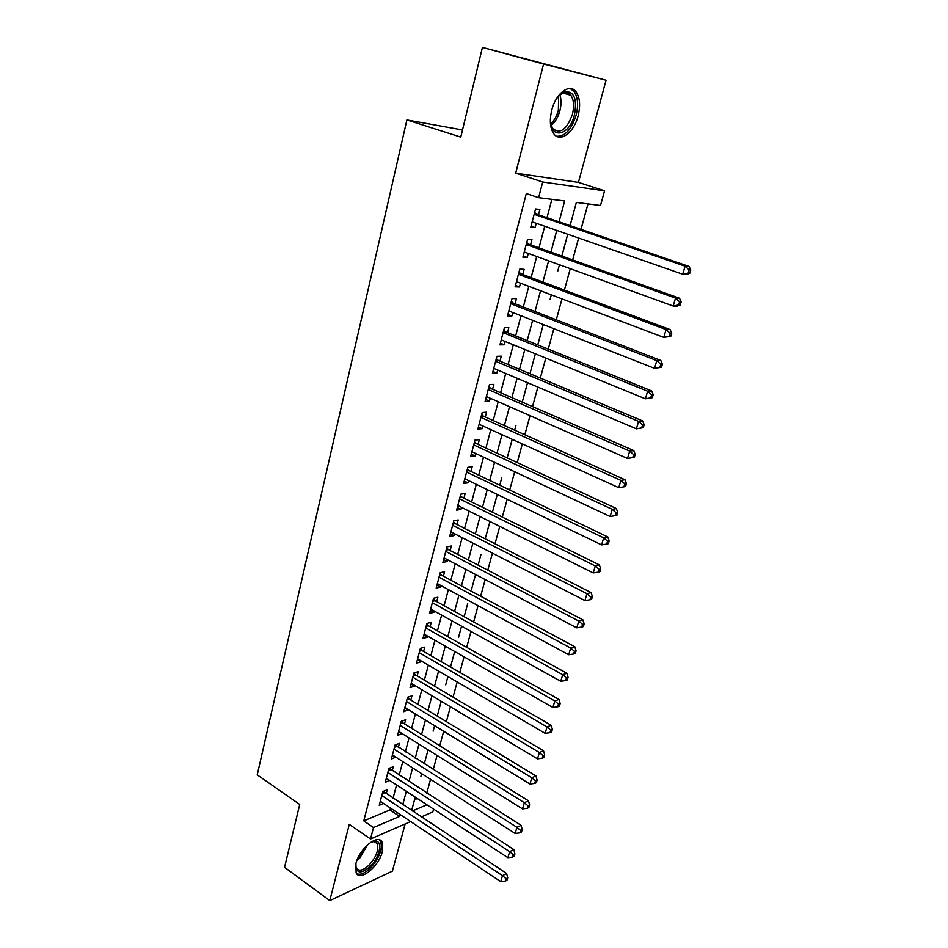 <?xml version="1.0" encoding="UTF-8"?>
<svg xmlns="http://www.w3.org/2000/svg" width="948" height="948" viewBox="0 0 948 948"><rect width="100%" height="100%" fill="white"/><g stroke="black" fill="none" stroke-linecap="round" stroke-linejoin="round"><path stroke-width="1.42" d="M382.317 851.683L382.127 842.18C378.276 833.28 359.351 848.472 355.915 863.557L356.116 872.871C360.157 881.853 378.904 866.472 382.317 851.683M578.126 115.834C580.591 105.631 579.939 97.668 576.159 91.956C569.949 82.76 555.848 93.07 551.76 110.146C549.402 120.266 550.041 128.099 553.703 133.656C560.055 143.03 574.002 132.637 578.126 115.834M433.603 809.142L432.833 811.926L421.196 816.986M462.506 129.935L406.893 119.946L257.228 774.871L299.722 804.485L284.554 867.302L329.786 900.6L392.389 871.153L405.14 823.954M406.893 119.946L460.775 137.105L482.425 47.4L606.045 80.236L543.571 64.037L515.688 173.164L542.718 182.004L604.563 190.809L600.511 205.491L576.348 202.434L570.068 225.6M515.688 173.164L578.446 182.395L606.045 80.236M578.446 182.395L604.563 190.809M426.766 793.18L430.558 779.339M433.212 769.61L437.087 755.449M439.742 745.756L443.7 731.264M446.354 721.606L450.407 706.77M453.037 697.147L457.185 681.979M459.816 672.393L464.058 656.857M466.665 647.318L471.014 631.427M473.621 621.935L478.065 605.677M480.648 596.221L485.198 579.584M487.782 570.175L492.427 553.158M494.998 543.797L499.762 526.377M502.31 517.063L507.18 499.252M509.716 489.998L514.693 471.772M517.217 462.565L522.312 443.913M524.825 434.765L530.039 415.686M532.527 406.597L537.871 387.08M540.336 378.051L545.799 358.083M548.252 349.125L553.845 328.683M556.275 319.796L561.998 298.893M564.416 290.064L570.258 268.675M572.651 259.918L578.647 238.031M581.017 229.357L587.985 203.903M482.425 47.4L543.571 64.037M386.156 793.808L387.211 789.803L382.85 791.533L379.247 805.29L383.608 803.489L380.29 801.297M392.211 770.783L393.278 766.731L388.917 768.39L385.267 782.313L389.675 780.441M398.338 747.498L399.416 743.386L395.055 744.962L391.37 759.052L395.814 757.108M404.547 723.917L405.637 719.757L401.277 721.262L397.532 735.518L402.023 733.503M410.816 700.051L411.93 695.844L407.557 697.266L403.777 711.699L408.304 709.59M417.179 675.888L418.293 671.634L413.932 672.973L410.093 687.584L414.466 686.198L414.679 685.404M423.614 651.442L424.74 647.129L420.379 648.373L416.492 663.173L420.865 661.87L421.113 660.91M430.119 626.687L431.269 622.315L426.896 623.476L422.974 638.454L427.347 637.246L427.643 636.108M436.72 601.613L437.881 597.204L433.509 598.271L429.527 613.427L433.9 612.313L434.255 610.998M443.391 576.242L444.576 571.763L440.192 572.734L436.175 588.092L440.547 587.061L440.939 585.568M450.158 550.539L451.343 546.012L446.97 546.878L442.894 562.437L447.266 561.5L447.717 559.83M457.007 524.517L458.216 519.919L453.831 520.701L449.708 536.45L454.08 535.608L454.578 533.748M463.939 498.15L465.16 493.505L460.787 494.181L456.604 510.131L460.977 509.396L461.522 507.334M470.966 471.452L472.199 466.748L467.826 467.317L463.596 483.48L467.968 482.84L468.561 480.589M478.076 444.411L479.333 439.647L474.96 440.109L470.67 456.474L475.043 455.941L475.695 453.488M485.281 417.013L486.561 412.179L482.176 412.534L477.839 429.124L482.212 428.697L482.911 426.031M492.593 389.261L493.872 384.367L489.5 384.604L485.103 401.407L489.476 401.099L490.235 398.207M499.987 361.141L501.291 356.175L496.918 356.306L492.462 373.334L496.835 373.133L497.641 370.028M507.488 332.641L508.803 327.617L504.431 327.617L499.916 344.882L504.289 344.799L505.166 341.47M515.084 303.763L516.423 298.667L512.05 298.561L507.476 316.039L511.837 316.087L512.773 312.52M522.775 274.493L524.137 269.339L519.777 269.09L515.131 286.817L519.492 286.983L520.499 283.179M530.584 244.833L531.958 239.595L527.598 239.228L522.893 257.204L527.254 257.489L528.32 253.448M570.092 225.612L573.433 213.312M561.856 256.043L565.541 242.427M559.462 264.753L557.732 271.175M551.321 294.852L550.041 299.544M537.978 344.183L542.457 327.546M530.524 371.616L534.992 355.192M523.213 398.705L527.538 382.708M515.937 425.439L514.657 430.202M508.815 451.864L512.204 439.327M501.717 477.934L499.75 485.222M494.738 503.708L497.273 494.465M487.853 529.15L489.95 521.495M481.039 554.284L478.1 565.126M474.344 579.11L475.588 574.512M478.124 565.138L478.337 564.261M467.696 603.639L464.129 616.71M475.564 574.5L471.642 588.969M461.131 627.884L461.581 626.19M464.153 616.721L465.053 613.368M461.569 626.178L458.5 637.494M450.525 667.013L452.042 661.337M447.918 676.564L445.69 684.883M437.241 716.072L439.362 708.168M434.611 725.694L433.129 731.169M424.277 763.934L426.967 753.909M414.56 799.697L417.357 798.536M420.876 776.376L421.623 773.627M559.059 221.82L564.653 200.964L538.606 197.67L526.306 193.546L363.759 820.873L389.948 809.959L390.446 808.063M393.029 798.346L396.572 784.956M399.144 775.274L402.781 761.564M405.329 751.93L409.05 737.9M411.598 728.289L415.414 713.939M417.95 704.376L421.836 689.682M424.372 680.154L428.354 665.129M430.866 655.637L434.942 640.267M437.455 630.823L441.626 615.098M444.114 605.689L448.38 589.597M450.857 580.247L455.23 563.787M457.694 554.473L462.162 537.635M464.615 528.38L469.189 511.15M471.63 501.942L476.299 484.321M478.728 475.173L483.504 457.149M485.921 448.049L490.803 429.61M493.209 420.568L498.21 401.715M500.591 392.733L505.699 373.441M508.069 364.53L513.295 344.799M515.653 335.936L520.997 315.755M523.332 306.974L528.806 286.332M531.117 277.61L536.71 256.493M539.009 247.855L544.733 226.252M547.008 217.684L551.866 199.353M538.5 214.769L539.886 209.461L535.537 208.963L530.761 227.176L535.122 227.591L536.248 223.301M410.674 821.549L370.514 839.004L349.279 824.357L329.786 900.6M370.514 839.004L373.512 827.533L399.606 816.418L400.115 814.51M363.759 820.873L373.512 827.533M538.606 197.67L542.718 182.004M412.226 811.05L426.92 804.781M567.734 234.239L561.832 256.043M543.275 324.524L537.765 344.882M535.347 353.805L529.956 373.702M527.526 382.696L522.253 402.142M512.181 439.315L507.156 457.896M497.25 494.453L492.439 512.204M489.926 521.483L485.222 538.831M454.696 651.525L450.513 667.001M441.223 701.283L437.218 716.06M428.081 749.809L424.254 763.922M415.248 797.161L411.598 810.635M402.734 804.769L406.337 791.331M408.944 781.626L412.629 767.868M415.224 758.199L418.992 744.121M421.576 734.487L425.439 720.077M428.022 710.479L431.968 695.749M434.528 686.186L438.58 671.101M441.128 661.574L445.264 646.157M447.811 636.665L452.042 620.881M454.578 611.448L458.903 595.297M461.427 585.911L465.847 569.381M468.359 560.043L472.886 543.133M475.386 533.842L480.02 516.553M482.496 507.299L487.248 489.618M489.713 480.423L494.56 462.328M497.013 453.191L501.978 434.682M504.407 425.605L509.491 406.668M511.908 397.65L517.098 378.276M519.504 369.317L524.813 349.504M527.195 340.605L532.634 320.341M535.004 311.513L540.561 290.775M542.908 282.018L548.596 260.807M550.93 252.132L556.749 230.423M389.948 809.959L399.606 816.418M531.022 226.157L535.122 227.591M523.201 256.007L527.254 257.489M515.487 285.455L519.492 286.983M507.867 314.511L511.837 316.087M500.354 343.188L504.289 344.799M492.948 371.474L496.835 373.133M485.625 399.404L489.476 401.099M478.396 426.967L482.212 428.697M471.274 454.175L475.043 455.941M464.236 481.027L467.968 482.84M457.28 507.547L460.977 509.396M450.419 533.736L454.08 535.608M443.64 559.581L447.266 561.5M436.957 585.117L440.547 587.061M430.345 610.322L433.9 612.313M423.815 635.231L427.347 637.246M417.369 659.832L420.865 661.87M411.005 684.124L414.466 686.198M404.713 708.132L408.138 710.23M398.504 731.844L401.893 733.965M392.354 755.272L395.731 757.428M386.286 778.427L389.628 780.607M689.8 273.214L690.772 270.002L689.184 269.907L688.212 273.119L689.8 273.214L686.684 274.434L682.702 274.209L532.148 221.879M688.212 273.119L682.702 274.209L685.108 266.175L689.089 266.447L536.568 214.106L534.613 212.482M534.139 214.284L685.108 266.175L689.184 269.907M690.772 270.002L689.089 266.447M555.67 100.144C558.455 95.618 561.524 92.785 564.866 91.66C574.133 91.221 577.332 98.959 574.452 114.898C569.44 136.275 549.639 140.008 550.397 118.82M550.895 124.449L552.85 128.644C560.268 134.367 566.797 129.603 572.414 114.364C574.381 106.2 573.848 99.848 570.815 95.286C568.883 92.821 566.454 92.015 563.515 92.868L559.071 95.594M556.571 136.251C564.949 136.642 571.454 129.651 576.111 115.253C578.553 105.121 577.889 97.217 574.133 91.541L570.175 88.543M370.573 842.369L375.657 841.066C383.099 841.338 379.532 857.549 370.158 866.519C360.939 874.293 356.128 873.618 355.713 864.517L355.737 864.268M355.607 864.86L356.341 868.119C358.925 871.567 363.167 870.584 369.056 865.133C376.32 856.885 379.034 849.692 377.186 843.578L374.14 841.563L371.652 841.848M356.673 873.712C360.335 875.229 364.944 873.321 370.502 867.989C379.496 857.75 382.85 848.839 380.563 841.255L379.52 839.928M680.226 305.019L681.174 301.855L679.586 301.808L678.638 304.972L680.226 305.019L677.156 306.121L673.175 306.038L524.268 251.978M678.638 304.972L673.175 306.038L675.545 298.122L679.526 298.241L528.676 244.146L526.744 242.51M526.223 244.489L675.545 298.122L679.586 301.808M681.174 301.855L679.526 298.241M670.781 336.35L671.729 333.246L670.129 333.258L669.193 336.374L670.781 336.35L663.766 337.405L516.482 281.663M669.193 336.374L663.766 337.405L666.112 329.596L670.106 329.584L520.89 273.794L518.983 272.147M518.414 274.28L666.112 329.596L670.129 333.258M671.729 333.246L670.106 329.584M661.479 367.243L662.403 364.174L660.803 364.245L659.879 367.326L661.479 367.243L654.511 368.322L508.803 310.956M659.879 367.326L654.511 368.322L656.81 360.631L660.827 360.477L513.212 303.04L511.316 301.381M510.711 303.668L656.81 360.631L660.803 364.245M662.403 364.174L660.827 360.477M652.307 397.698L653.219 394.676L651.62 394.795L650.707 397.828L652.307 397.698L645.375 398.8L501.231 339.858M650.707 397.828L645.375 398.8L647.65 391.216L651.667 390.931L505.639 331.895L503.755 330.224M503.115 332.665L647.65 391.216L651.62 394.795M653.219 394.676L651.667 390.931M643.265 427.726L644.166 424.74L642.554 424.917L641.654 427.904L643.265 427.726L636.369 428.84L493.754 368.381M641.654 427.904L636.369 428.84L638.608 421.374L642.649 420.948L498.162 360.37L496.302 358.688M495.614 361.283L638.608 421.374L642.554 424.917M644.166 424.74L642.649 420.948M634.354 457.327L635.231 454.388L633.62 454.613L632.731 457.564L634.354 457.327L627.493 458.465L486.383 396.525M632.731 457.564L627.493 458.465L629.709 451.106L633.75 450.549L490.78 388.467L488.931 386.772M488.22 389.521L629.709 451.106L633.62 454.613M635.231 454.388L633.75 450.549M480.909 417.393L620.916 480.411L618.748 487.675L479.096 424.301M481.667 414.501L483.492 416.208L624.981 479.735L620.916 480.411L624.815 483.895L623.938 486.798L625.562 486.514L626.438 483.61L624.815 483.895M626.438 483.61L624.981 479.735M618.748 487.675L623.938 486.798M473.704 444.896L612.254 509.325L610.109 516.482L471.914 451.71M474.498 441.875L476.299 443.593L616.33 508.531L612.254 509.325L616.129 512.761L615.264 515.629L616.887 515.297L617.752 512.441L616.129 512.761M617.752 512.441L616.33 508.531M610.109 516.482L615.264 515.629M466.582 472.045L603.71 537.836L601.601 544.899L464.816 478.776M467.411 468.881L469.201 470.611L607.787 536.924L603.71 537.836L607.561 541.237L606.708 544.069L608.343 543.69L609.185 540.87L607.561 541.237M609.185 540.87L607.787 536.924M601.601 544.899L606.708 544.069M459.567 498.849L595.285 565.956L593.199 572.924L457.825 505.497M460.42 495.555L462.197 497.297L599.373 564.925L595.285 565.956L599.112 569.333L598.271 572.118L599.906 571.691L600.748 568.907L599.112 569.333M600.748 568.907L599.373 564.925M593.199 572.924L598.271 572.118M452.623 525.311L586.978 593.685L584.916 600.57L450.904 531.864M453.523 521.886L455.277 523.64L591.066 592.559L586.978 593.685L590.782 597.039L589.952 599.788L591.588 599.314L592.417 596.576L590.782 597.039M592.417 596.576L591.066 592.559M584.916 600.57L589.952 599.788M445.785 551.428L578.778 621.059L576.751 627.837L444.079 557.91M446.709 547.897L448.451 549.65L582.878 619.814L578.778 621.059L582.558 624.365L581.74 627.078L583.375 626.569L584.193 623.867L582.558 624.365M584.193 623.867L582.878 619.814M576.751 627.837L581.74 627.078M439.019 577.225L570.696 648.053L568.682 654.748L437.348 583.624M439.979 573.564L441.709 575.329L574.796 646.702L570.696 648.053L574.441 651.335L573.635 654.013L575.282 653.456L576.088 650.79L574.441 651.335M576.088 650.79L574.796 646.702M568.682 654.748L573.635 654.013M432.347 602.703L562.709 674.692L560.73 681.292L430.688 609.019M433.331 598.923L435.049 600.7L566.821 673.234L562.709 674.692L566.442 677.939L565.648 680.581L567.283 679.989L568.077 677.346L566.442 677.939M568.077 677.346L566.821 673.234M560.73 681.292L565.648 680.581M425.747 627.86L554.829 700.975L552.885 707.492L424.111 634.094M426.766 623.962L428.46 625.751L558.953 699.423L554.829 700.975L558.538 704.198L557.756 706.805L559.403 706.165L560.185 703.57L558.538 704.198M560.185 703.57L558.953 699.423M552.885 707.492L557.756 706.805M419.241 652.698L547.067 726.915L545.136 733.337L417.63 658.86M420.284 648.705L421.967 650.494L551.179 725.267L547.067 726.915L550.752 730.102L549.97 732.674L551.618 732.01L552.4 729.439L550.752 730.102M552.4 729.439L551.179 725.267M545.136 733.337L549.97 732.674M412.807 677.239L539.388 752.511L537.492 758.862L411.207 683.33M413.885 673.139L415.544 674.929L543.512 750.769L539.388 752.511L543.062 755.675L542.292 758.21L543.939 757.511L544.709 754.975L543.062 755.675M544.709 754.975L543.512 750.769M537.492 758.862L542.292 758.21M406.455 701.484L531.816 777.775L529.944 784.043L404.879 707.492M407.557 697.266L409.204 699.067L535.952 775.95L531.816 777.775L535.466 780.915L534.708 783.415L536.355 782.681L537.113 780.18L535.466 780.915M537.113 780.18L535.952 775.95M529.944 784.043L534.708 783.415M400.175 725.433L524.351 802.719L522.49 808.905L398.622 731.37M401.395 721.215L402.947 722.921L528.474 800.799L524.351 802.719L527.965 805.824L527.23 808.3L528.877 807.53L529.624 805.053L527.965 805.824M529.624 805.053L528.474 800.799M522.49 808.905L527.23 808.3M393.977 749.086L516.968 827.343L515.143 833.458L392.436 754.952M395.292 744.879L521.104 825.341L516.968 827.343L520.571 830.424L519.836 832.865L521.483 832.06L522.218 829.619L520.571 830.424M522.218 829.619L521.104 825.341M515.143 833.458L519.836 832.865M387.851 772.466L509.68 851.66L507.879 857.679L386.334 778.261M389.273 768.259L513.828 849.562L509.68 851.66L513.271 854.705L512.536 857.122L514.195 856.269L514.918 853.864L513.271 854.705M514.918 853.864L513.828 849.562M507.879 857.679L512.536 857.122M381.795 795.562L502.487 875.656L500.71 881.616L380.302 801.285M383.312 791.355L506.635 873.487L502.487 875.656L506.054 878.689L505.331 881.071L506.99 880.182L507.701 877.812L506.054 878.689M507.701 877.812L506.635 873.487M500.71 881.616L505.331 881.071M534.364 213.43L535.727 213.573M534.257 213.845L536.568 214.106M559.877 94.907C561.394 99.41 561.394 104.671 559.889 110.703C558.064 117.279 555.173 122.197 551.215 125.456M550.788 123.868C554.236 120.645 556.76 116.118 558.36 110.288L558.668 96.032M367.788 844.573L359.529 858.438L356.768 860.808M357.87 858.153L365.75 846.54M526.484 243.506L527.846 243.612M526.365 243.968L528.676 244.146M518.71 273.178L520.073 273.249M518.58 273.676L520.89 273.794M511.031 302.459L512.394 302.483M510.889 302.981L513.212 303.04M503.459 331.35L504.834 331.338M503.317 331.907L505.639 331.895M495.994 359.849L497.356 359.813M495.84 360.441L498.162 360.37M488.611 387.981L489.986 387.91M488.457 388.609L490.78 388.467M481.335 415.745L482.71 415.639M481.169 416.409L483.492 416.208M474.154 443.154L475.529 443.012M473.976 443.842L476.299 443.593M467.068 470.208L468.442 470.03M466.878 470.931L469.201 470.611M460.064 496.918L461.439 496.705M459.875 497.664L462.197 497.297M453.156 523.284L454.53 523.035M452.954 524.054L455.277 523.64M446.33 549.319L447.705 549.046M446.129 550.124L448.451 549.65M439.599 575.033L440.962 574.725M439.374 575.851L441.709 575.329M432.94 600.416L434.314 600.084M432.715 601.269L435.049 600.7M426.375 625.49L427.738 625.135M426.138 626.367L428.46 625.751M419.881 650.257L421.244 649.866M419.644 651.158L421.967 650.494M413.47 674.727L414.833 674.301M413.221 675.64L415.544 674.929M407.13 698.889L408.505 698.439M406.893 699.825L409.204 699.067M400.874 722.767L402.248 722.293M400.625 723.727L402.947 722.921M394.7 746.349L396.063 745.851M394.439 747.332L396.75 746.491M388.585 769.658L389.948 769.136M388.325 770.653L390.635 769.776M382.554 792.682L383.916 792.137M382.281 793.701L384.604 792.777M563.515 92.868L564.866 91.66M562.958 93.058L570.815 95.286M374.14 841.563L375.657 841.066M374.282 841.587L377.186 843.578"/></g></svg>
